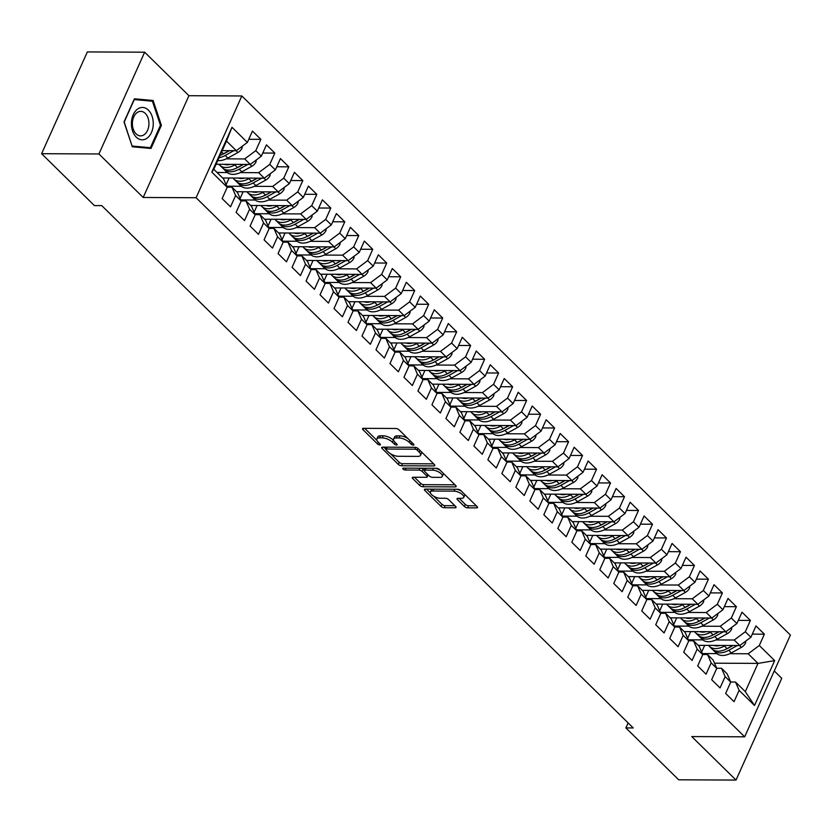 <?xml version="1.0" encoding="UTF-8"?>
<svg xmlns="http://www.w3.org/2000/svg" width="832" height="832" viewBox="0 0 832 832"><rect width="100%" height="100%" fill="white"/><g stroke="black" fill="none" stroke-linecap="round" stroke-linejoin="round"><path stroke-width="1.25" d="M413.338 445.12A1.716 0.697 -155.8 0 0 413.93 444.87A1.716 0.697 -155.8 0 0 413.639 444.184L399.048 429.842A2.444 0.988 -155.8 0 0 395.876 428.49L363.407 428.334A2.444 0.988 -155.8 0 0 362.554 428.678A2.444 0.988 -155.8 0 0 362.981 429.676L377.562 444.007A1.716 0.697 -155.8 0 0 379.787 444.954A1.716 0.697 -155.8 0 0 380.39 444.714A1.716 0.697 -155.8 0 0 380.089 444.018L378.206 442.166A7.821 3.172 -155.8 0 1 376.844 438.984A7.821 3.172 -155.8 0 1 379.579 437.871L382.283 437.882A7.821 3.172 -155.8 0 1 392.454 442.229L394.337 444.09A1.716 0.697 -155.8 0 0 396.562 445.037A1.716 0.697 -155.8 0 0 397.166 444.798A1.716 0.697 -155.8 0 0 396.864 444.101L394.971 442.239A7.821 3.172 -155.8 0 1 393.609 439.067A7.821 3.172 -155.8 0 1 396.354 437.954L399.058 437.965A7.821 3.172 -155.8 0 1 409.219 442.312L411.112 444.163A1.716 0.697 -155.8 0 0 413.338 445.12M464.381 506.49A2.444 0.988 -155.8 0 0 467.563 507.842L476.663 507.884A2.444 0.988 -155.8 0 0 477.526 507.541A2.444 0.988 -155.8 0 0 477.1 506.542L460.897 490.63A2.444 0.988 -155.8 0 0 457.725 489.268L425.256 489.112A2.444 0.988 -155.8 0 0 424.403 489.455A2.444 0.988 -155.8 0 0 424.83 490.454L441.033 506.376A2.444 0.988 -155.8 0 0 444.205 507.728L455.208 507.78A2.444 0.988 -155.8 0 0 456.061 507.437A2.444 0.988 -155.8 0 0 455.634 506.438L448.698 499.626A2.444 0.988 -155.8 0 0 445.526 498.274L440.076 498.243A6.542 2.652 -155.8 0 1 433.233 495.924A6.542 2.652 -155.8 0 1 430.435 491.951A6.542 2.652 -155.8 0 1 432.723 491.026L454.095 491.13A6.542 2.652 -155.8 0 1 460.938 493.459A6.542 2.652 -155.8 0 1 463.736 497.422A6.542 2.652 -155.8 0 1 461.438 498.347L457.881 498.326A2.444 0.988 -155.8 0 0 457.028 498.68A2.444 0.988 -155.8 0 0 457.454 499.668L464.381 506.49L465.317 504.41A2.444 0.988 -155.8 0 0 468.489 505.762L476.341 505.804M633.246 727.948L101.754 205.618L94.401 205.587L41.6 153.691L98.925 153.972L143.187 197.475L196.102 197.725L744.661 736.819L691.746 736.57L736.018 780.073L678.694 779.802L625.893 727.917L633.246 727.948M433.971 465.93A2.444 0.988 -155.8 0 0 434.824 465.577A2.444 0.988 -155.8 0 0 434.398 464.589L418.205 448.666A2.444 0.988 -155.8 0 0 415.022 447.304L382.564 447.148A2.444 0.988 -155.8 0 0 381.701 447.502A2.444 0.988 -155.8 0 0 382.127 448.49L398.33 464.412A2.444 0.988 -155.8 0 0 401.513 465.774L433.971 465.93L434.512 464.703M439.546 469.643L455.749 485.566A2.444 0.988 -155.8 0 1 456.175 486.564A2.444 0.988 -155.8 0 1 455.322 486.907L422.854 486.751A2.444 0.988 -155.8 0 1 419.682 485.389L412.745 478.577A2.444 0.988 -155.8 0 1 412.318 477.589A2.444 0.988 -155.8 0 1 413.182 477.235L426.338 477.298A2.444 0.988 -155.8 0 0 427.201 476.954A2.444 0.988 -155.8 0 0 426.774 475.966L422.178 471.442A2.444 0.988 -155.8 0 0 418.995 470.08L405.288 470.018A1.716 0.697 -155.8 0 1 403.499 469.414A1.716 0.697 -155.8 0 1 402.771 468.374A1.716 0.697 -155.8 0 1 403.364 468.125L436.374 468.291A2.444 0.988 -155.8 0 1 439.546 469.643M196.102 197.725L241.842 95.961L790.4 635.055L744.661 736.819M211.827 172.162L231.993 127.296L247.374 142.418L236.298 150.686L226.502 141.066L213.814 169.312L211.827 172.162L227.219 187.283L222.134 198.598L230.516 206.846L235.612 195.53L241.207 201.022L236.111 212.347L244.504 220.594L249.59 209.269L255.185 214.77L250.099 226.086L258.492 234.333L263.578 223.018L269.173 228.519L264.087 239.834L272.48 248.082L277.566 236.766L283.161 242.258L278.075 253.583L286.468 261.83L291.554 250.505L297.149 256.006L292.063 267.322L300.456 275.569L305.542 264.254L311.137 269.755L306.051 281.07L314.444 289.318L319.53 278.002L325.125 283.494L320.039 294.819L328.432 303.066L333.518 291.741L339.113 297.242L334.017 308.558L342.41 316.805L347.506 305.49L353.101 310.991L348.005 322.306L356.398 330.554L361.483 319.238L367.078 324.73L361.993 336.055L370.386 344.302L375.471 332.977L381.066 338.478L375.981 349.794L384.374 358.041L389.459 346.726L395.054 352.227L389.969 363.542L398.362 371.79L403.447 360.474L409.042 365.966L403.957 377.291L412.35 385.538L417.435 374.213L423.03 379.714L417.945 391.03L426.338 399.277L431.423 387.962L437.018 393.463L431.933 404.778L440.326 413.026L445.411 401.71L451.006 407.202L445.91 418.527L454.303 426.774L459.399 415.449L464.984 420.95L459.898 432.276L468.291 440.523L473.377 429.198L478.972 434.699L473.886 446.014L482.279 454.262L487.365 442.946L492.96 448.438L487.874 459.763L496.267 468.01L501.353 456.685L506.948 462.186L501.862 473.512L510.255 481.759L515.341 470.434L520.936 475.935L515.85 487.25L524.243 495.498L529.329 484.182L534.924 489.684L529.838 500.999L538.231 509.246L543.317 497.931L548.912 503.422L543.826 514.748L552.209 522.995L557.305 511.67L562.9 517.171L557.804 528.486L566.197 536.734L571.293 525.418L576.878 530.92L571.792 542.235L580.185 550.482L585.27 539.167L590.866 544.658L585.78 555.984L594.173 564.231L599.258 552.906L604.854 558.407L599.768 569.722L608.161 577.97L613.246 566.654L618.842 572.156L613.756 583.471L622.149 591.718L627.234 580.403L632.83 585.894L627.744 597.22L636.137 605.467L641.222 594.142L646.818 599.643L641.732 610.958L650.125 619.206L655.21 607.89L660.806 613.392L655.72 624.707L664.102 632.954L669.198 621.639L674.794 627.13L669.698 638.456L678.09 646.703L683.176 635.378L688.771 640.879L683.686 652.194L692.078 660.442L697.164 649.126L702.759 654.628L697.674 665.943L706.066 674.19L711.152 662.875L716.747 668.366L711.662 679.692L720.054 687.939L725.14 676.614L730.735 682.115L725.65 693.43L734.042 701.678L739.128 690.362L735.509 682.022L745.306 691.642L757.994 663.395L748.207 653.775L729.83 653.682M248.789 139.287L260.853 139.339L252.46 131.092L247.374 142.418M260.853 139.339L255.767 150.665L261.362 156.166L250.286 164.434L216.081 164.268M262.766 153.036L274.841 153.088L266.448 144.841L261.362 156.166M274.841 153.088L269.755 164.414L275.35 169.905L264.264 178.183L222.633 177.986M276.754 166.774L288.829 166.837L280.436 158.59L275.35 169.905M288.829 166.837L283.743 178.152L289.338 183.654L278.252 191.922L236.621 191.724M290.742 180.523L302.817 180.586L294.424 172.338L289.338 183.654M302.817 180.586L297.731 191.901L303.326 197.402L292.24 205.67L250.598 205.473M304.73 194.272L316.805 194.324L308.412 186.077L303.326 197.402M316.805 194.324L311.719 205.65L317.314 211.141L306.228 219.419L264.586 219.222M318.718 208.01L330.793 208.073L322.4 199.826L317.314 211.141M330.793 208.073L325.707 219.388L331.302 224.89L320.216 233.158L278.574 232.96M332.706 221.759L344.781 221.822L336.388 213.574L331.302 224.89M344.781 221.822L339.685 233.137L345.28 238.638L334.204 246.906L292.562 246.709M346.694 235.508L358.758 235.56L350.376 227.313L345.28 238.638M358.758 235.56L353.673 246.886L359.268 252.377L348.192 260.655L306.55 260.458M360.682 249.246L372.746 249.309L364.354 241.062L359.268 252.377M372.746 249.309L367.661 260.624L373.256 266.126L362.17 274.394L320.538 274.196M374.66 262.995L386.734 263.058L378.342 254.81L373.256 266.126M386.734 263.058L381.649 274.373L387.244 279.874L376.158 288.142L334.526 287.945M388.648 276.744L400.722 276.796L392.33 268.549L387.244 279.874M400.722 276.796L395.637 288.122L401.232 293.613L390.146 301.891L348.504 301.694M402.636 290.482L414.71 290.545L406.318 282.298L401.232 293.613M414.71 290.545L409.625 301.86L415.22 307.362L404.134 315.64L362.492 315.432M416.624 304.231L428.698 304.294L420.306 296.046L415.22 307.362M428.698 304.294L423.613 315.609L429.208 321.11L418.122 329.378L376.48 329.181M430.612 317.98L442.686 318.032L434.294 309.785L429.208 321.11M442.686 318.032L437.601 329.358L443.196 334.849L432.11 343.127L390.468 342.93M444.6 331.718L456.674 331.781L448.282 323.534L443.196 334.849M456.674 331.781L451.578 343.096L457.174 348.598L446.098 356.876L404.456 356.668M458.588 345.467L470.652 345.53L462.27 337.282L457.174 348.598M470.652 345.53L465.566 356.845L471.162 362.346L460.086 370.614L418.444 370.417M472.576 359.216L484.64 359.268L476.247 351.021L471.162 362.346M484.64 359.268L479.554 370.594L485.15 376.085L474.063 384.363L432.432 384.166M486.554 372.965L498.628 373.017L490.235 364.77L485.15 376.085M498.628 373.017L493.542 384.332L499.138 389.834L488.051 398.112L446.42 397.904M500.542 386.703L512.616 386.766L504.223 378.518L499.138 389.834M512.616 386.766L507.53 398.081L513.126 403.582L502.039 411.85L460.398 411.653M514.53 400.452L526.604 400.504L518.211 392.257L513.126 403.582M526.604 400.504L521.518 411.83L527.114 417.331L516.027 425.599L474.386 425.402M528.518 414.201L540.592 414.253L532.199 406.006L527.114 417.331M540.592 414.253L535.506 425.578L541.102 431.07L530.015 439.348L488.374 439.15M542.506 427.939L554.58 428.002L546.187 419.754L541.102 431.07M554.58 428.002L549.494 439.317L555.079 444.818L544.003 453.086L502.362 452.889M556.494 441.688L568.568 441.74L560.175 433.493L555.079 444.818M568.568 441.74L563.472 453.066L569.067 458.567L557.991 466.835L516.35 466.638M570.482 455.437L582.546 455.489L574.163 447.242L569.067 458.567M582.546 455.489L577.46 466.814L583.055 472.306L571.979 480.584L530.338 480.386M584.459 469.175L596.534 469.238L588.141 460.99L583.055 472.306M596.534 469.238L591.448 480.553L597.043 486.054L585.957 494.322L544.326 494.125M598.447 482.924L610.522 482.986L602.129 474.739L597.043 486.054M610.522 482.986L605.436 494.302L611.031 499.803L599.945 508.071L558.314 507.874M612.435 496.673L624.51 496.725L616.117 488.478L611.031 499.803M624.51 496.725L619.424 508.05L625.019 513.542L613.933 521.82L572.291 521.622M626.423 510.411L638.498 510.474L630.105 502.226L625.019 513.542M638.498 510.474L633.412 521.789L639.007 527.29L627.921 535.558L586.279 535.361M640.411 524.16L652.486 524.222L644.093 515.975L639.007 527.29M652.486 524.222L647.4 535.538L652.995 541.039L641.909 549.307L600.267 549.11M654.399 537.909L666.474 537.961L658.081 529.714L652.995 541.039M666.474 537.961L661.388 549.286L666.973 554.778L655.897 563.056L614.255 562.858M668.387 551.647L680.462 551.71L672.069 543.462L666.973 554.778M680.462 551.71L675.366 563.025L680.961 568.526L669.885 576.794L628.243 576.597M682.375 565.396L694.439 565.458L686.046 557.211L680.961 568.526M694.439 565.458L689.354 576.774L694.949 582.275L683.873 590.543L642.231 590.346M696.353 579.145L708.427 579.197L700.034 570.95L694.949 582.275M708.427 579.197L703.342 590.522L708.937 596.014L697.85 604.292L656.219 604.094M710.341 592.883L722.415 592.946L714.022 584.698L708.937 596.014M722.415 592.946L717.33 604.261L722.925 609.762L711.838 618.03L670.207 617.833M724.329 606.632L736.403 606.694L728.01 598.447L722.925 609.762M736.403 606.694L731.318 618.01L736.913 623.511L725.826 631.779L684.185 631.582M738.317 620.381L750.391 620.433L741.998 612.186L736.913 623.511M750.391 620.433L745.306 631.758L750.901 637.25L739.814 645.528L698.173 645.33M752.305 634.119L764.379 634.182L755.986 625.934L750.901 637.25M764.379 634.182L759.294 645.497L774.675 660.618L754.51 705.484L739.128 690.362M716.695 668.252L721.521 668.273L727.116 673.774L730.735 682.115M725.14 676.614L721.521 668.273M716.799 653.619L702.302 653.557M714.501 663.187L757.994 663.395L774.675 660.618M759.294 645.497L748.207 653.775M702.707 654.503L707.543 654.534L713.138 660.026L716.747 668.366M711.152 662.875L707.543 654.534M739.814 645.528L734.219 640.026L715.842 639.943M702.822 639.881L688.314 639.808M745.306 631.758L734.219 640.026M688.719 640.765L693.555 640.786L699.15 646.277L702.759 654.628M697.164 649.126L693.555 640.786M725.826 631.779L720.231 626.278L701.865 626.194M688.834 626.132L674.326 626.059M731.318 618.01L720.231 626.278M674.742 627.016L679.567 627.037L685.162 632.538L688.771 640.879M683.176 635.378L679.567 627.037M711.838 618.03L706.243 612.539L687.877 612.446M674.846 612.383L660.338 612.321M717.33 604.261L706.243 612.539M660.754 613.267L665.579 613.288L671.174 618.79L674.794 627.13M669.198 621.639L665.579 613.288M697.85 604.292L692.255 598.79L673.889 598.707M660.858 598.645L646.35 598.572M703.342 590.522L692.255 598.79M646.766 599.529L651.591 599.55L657.186 605.041L660.806 613.392M655.21 607.89L651.591 599.55M683.873 590.543L678.278 585.042L659.901 584.958M646.87 584.896L632.362 584.823M689.354 576.774L678.278 585.042M632.778 585.78L637.603 585.801L643.198 591.302L646.818 599.643M641.222 594.142L637.603 585.801M669.885 576.794L664.29 571.303L645.913 571.21M632.882 571.147L618.374 571.085M675.366 563.025L664.29 571.303M618.79 572.031L623.615 572.052L629.21 577.554L632.83 585.894M627.234 580.403L623.615 572.052M655.897 563.056L650.302 557.554L631.925 557.471M618.894 557.409L604.396 557.336M661.388 549.286L650.302 557.554M604.802 558.293L609.627 558.314L615.222 563.805L618.842 572.156M613.246 566.654L609.627 558.314M641.909 549.307L636.314 543.806L617.937 543.722M604.906 543.66L590.408 543.587M647.4 535.538L636.314 543.806M590.814 544.544L595.65 544.565L601.245 550.066L604.854 558.407M599.258 552.906L595.65 544.565M627.921 535.558L622.326 530.067L603.949 529.974M590.928 529.911L576.42 529.849M633.412 521.789L622.326 530.067M576.836 530.795L581.662 530.816L587.257 536.318L590.866 544.658M585.27 539.167L581.662 530.816M613.933 521.82L608.338 516.318L589.971 516.235M576.94 516.173L562.432 516.1M619.424 508.05L608.338 516.318M562.848 517.046L567.674 517.078L573.269 522.569L576.878 530.92M571.293 525.418L567.674 517.078M599.945 508.071L594.35 502.57L575.983 502.486M562.952 502.424L548.444 502.351M605.436 494.302L594.35 502.57M548.86 503.308L553.686 503.329L559.281 508.83L562.9 517.171M557.305 511.67L553.686 503.329M585.957 494.322L580.362 488.831L561.995 488.738M548.964 488.675L534.456 488.613M591.448 480.553L580.362 488.831M534.872 489.559L539.698 489.58L545.293 495.082L548.912 503.422M543.317 497.931L539.698 489.58M571.979 480.584L566.384 475.082L548.007 474.999M534.976 474.937L520.468 474.864M577.46 466.814L566.384 475.082M520.884 475.81L525.71 475.842L531.305 481.333L534.924 489.684M529.329 484.182L525.71 475.842M557.991 466.835L552.396 461.334L534.019 461.25M520.988 461.188L506.48 461.115M563.472 453.066L552.396 461.334M506.896 462.072L511.722 462.093L517.317 467.594L520.936 475.935M515.341 470.434L511.722 462.093M544.003 453.086L538.408 447.595L520.031 447.502M507 447.439L492.502 447.377M549.494 439.317L538.408 447.595M492.908 448.323L497.744 448.344L503.329 453.846L506.948 462.186M501.353 456.685L497.744 448.344M530.015 439.348L524.42 433.846L506.043 433.763M493.012 433.701L478.514 433.628M535.506 425.578L524.42 433.846M478.92 434.574L483.756 434.606L489.351 440.097L492.96 448.438M487.365 442.946L483.756 434.606M516.027 425.599L510.432 420.098L492.055 420.014M479.034 419.952L464.526 419.879M521.518 411.83L510.432 420.098M464.942 420.836L469.768 420.857L475.363 426.358L478.972 434.699M473.377 429.198L469.768 420.857M502.039 411.85L496.444 406.359L478.078 406.266M465.046 406.203L450.538 406.141M507.53 398.081L496.444 406.359M450.954 407.087L455.78 407.108L461.375 412.61L464.984 420.95M459.399 415.449L455.78 407.108M488.051 398.112L482.456 392.61L464.09 392.517M451.058 392.454L436.55 392.392M493.542 384.332L482.456 392.61M436.966 393.338L441.792 393.37L447.387 398.861L451.006 407.202M445.411 401.71L441.792 393.37M474.063 384.363L468.478 378.862L450.102 378.778M437.07 378.716L422.562 378.643M479.554 370.594L468.478 378.862M422.978 379.6L427.804 379.621L433.399 385.122L437.018 393.463M431.423 387.962L427.804 379.621M460.086 370.614L454.49 365.123L436.114 365.03M423.082 364.967L408.574 364.894M465.566 356.845L454.49 365.123M408.99 365.851L413.816 365.872L419.411 371.374L423.03 379.714M417.435 374.213L413.816 365.872M446.098 356.876L440.502 351.374L422.126 351.281M409.094 351.218L394.597 351.156M451.578 343.096L440.502 351.374M395.002 352.102L399.828 352.134L405.423 357.625L409.042 365.966M403.447 360.474L399.828 352.134M432.11 343.127L426.514 337.626L408.138 337.542M395.106 337.48L380.609 337.407M437.601 329.358L426.514 337.626M381.014 338.364L385.85 338.385L391.435 343.886L395.054 352.227M389.459 346.726L385.85 338.385M418.122 329.378L412.526 323.887L394.15 323.794M381.118 323.731L366.621 323.658M423.613 315.609L412.526 323.887M367.026 324.615L371.862 324.636L377.458 330.138L381.066 338.478M375.471 332.977L371.862 324.636M404.134 315.64L398.538 310.138L380.162 310.045M367.141 309.982L352.633 309.92M409.625 301.86L398.538 310.138M353.049 310.866L357.874 310.887L363.47 316.389L367.078 324.73M361.483 319.238L357.874 310.887M390.146 301.891L384.55 296.39L366.184 296.306M353.153 296.244L338.645 296.171M395.637 288.122L384.55 296.39M339.061 297.128L343.886 297.149L349.482 302.64L353.101 310.991M347.506 305.49L343.886 297.149M376.158 288.142L370.562 282.641L352.196 282.558M339.165 282.495L324.657 282.422M381.649 274.373L370.562 282.641M325.073 283.379L329.898 283.4L335.494 288.902L339.113 297.242M333.518 291.741L329.898 283.4M362.17 274.394L356.585 268.902L338.208 268.809M325.177 268.746L310.669 268.684M367.661 260.624L356.585 268.902M311.085 269.63L315.91 269.651L321.506 275.153L325.125 283.494M319.53 278.002L315.91 269.651M348.192 260.655L342.597 255.154L324.22 255.07M311.189 255.008L296.681 254.935M353.673 246.886L342.597 255.154M297.097 255.892L301.922 255.913L307.518 261.404L311.137 269.755M305.542 264.254L301.922 255.913M334.204 246.906L328.609 241.405L310.232 241.322M297.201 241.259L282.703 241.186M339.685 233.137L328.609 241.405M283.109 242.143L287.934 242.164L293.53 247.666L297.149 256.006M291.554 250.505L287.934 242.164M320.216 233.158L314.621 227.666L296.244 227.573M283.213 227.51L268.715 227.448M325.707 219.388L314.621 227.666M269.121 228.394L273.957 228.415L279.552 233.917L283.161 242.258M277.566 236.766L273.957 228.415M306.228 219.419L300.633 213.918L282.256 213.834M269.235 213.772L254.727 213.699M311.719 205.65L300.633 213.918M255.133 214.656L259.969 214.677L265.564 220.168L269.173 228.519M263.578 223.018L259.969 214.677M292.24 205.67L286.645 200.169L268.268 200.086M255.247 200.023L240.739 199.95M297.731 191.901L286.645 200.169M241.155 200.907L245.981 200.928L251.576 206.43L255.185 214.77M249.59 209.269L245.981 200.928M278.252 191.922L272.657 186.43L254.29 186.337M241.259 186.274L226.751 186.212M283.743 178.152L272.657 186.43M227.167 187.158L231.993 187.179L237.588 192.681L241.207 201.022M235.612 195.53L231.993 187.179M264.264 178.183L258.669 172.682L240.302 172.598M227.271 172.536L217.038 172.484M269.755 164.414L258.669 172.682M213.814 169.312L223.6 178.932L227.219 187.283M250.286 164.434L244.691 158.933L226.314 158.85M255.767 150.665L244.691 158.933M736.018 780.073L781.758 678.309L774.27 670.946M143.187 197.475L188.926 95.701L144.664 52.198L98.925 153.972M144.664 52.198L87.339 51.927L41.6 153.691M188.926 95.701L241.842 95.961M628.129 722.925L625.893 727.917M730.683 682.001L735.509 682.022M236.298 150.686L222.206 150.623M701.657 652.07L704.673 645.362M687.669 638.321L690.685 631.613M673.681 624.572L676.697 617.864M659.693 610.834L662.709 604.126M645.705 597.085L648.721 590.377M631.717 583.336L634.733 576.628M617.729 569.598L620.745 562.89M603.751 555.849L606.767 549.141M589.763 542.1L592.779 535.392M575.775 528.362L578.791 521.654M561.787 514.613L564.803 507.905M547.799 500.864L550.815 494.156M533.811 487.126L536.827 480.418M519.823 473.377L522.839 466.669M505.846 459.628L508.851 452.92M491.858 445.89L494.874 439.171M477.87 432.141L480.886 425.433M463.882 418.392L466.898 411.684M449.894 404.643L452.91 397.935M435.906 390.905L438.922 384.197M421.918 377.156L424.934 370.448M407.93 363.407L410.946 356.699M393.952 349.669L396.958 342.961M379.964 335.92L382.98 329.212M365.976 322.171L368.992 315.463M351.988 308.433L355.004 301.725M338 294.684L341.016 287.976M324.012 280.935L327.028 274.227M310.024 267.197L313.04 260.489M296.036 253.448L299.052 246.74M282.058 239.699L285.064 232.991M268.07 225.961L271.086 219.253M254.082 212.212L257.098 205.504M240.094 198.463L243.11 191.755M226.106 184.725L229.122 178.017M231.993 127.296L226.502 141.066M745.306 691.642L754.51 705.484M161.398 125.33L153.098 100.485L134.41 98.8L124.01 121.94L132.298 146.775L150.998 148.47L161.398 125.33L160.43 125.32M746.169 733.47L756.631 710.195M407.774 438.412A7.821 3.172 -155.8 0 0 399.994 435.885L399.058 437.965M393.609 439.067L394.545 436.987A7.821 3.172 -155.8 0 1 397.29 435.874L399.994 435.885M376.844 438.984L377.77 436.904A7.821 3.172 -155.8 0 1 380.515 435.802L383.219 435.812A7.821 3.172 -155.8 0 1 393.38 440.159L393.661 440.43M364.666 428.334L376.886 440.346M390.541 453.762L399.266 462.332A2.444 0.988 -155.8 0 0 402.438 463.694L433.649 463.84M383.822 447.158L385.902 449.207M417.186 450.133A1.716 0.697 -155.8 0 0 414.96 449.186L386.464 449.051A1.716 0.697 -155.8 0 0 385.871 449.29A1.716 0.697 -155.8 0 0 386.162 449.987L388.159 451.942A7.821 3.172 -155.8 0 0 398.32 456.29L417.799 456.383A7.821 3.172 -155.8 0 0 420.545 455.27A7.821 3.172 -155.8 0 0 419.172 452.098L417.186 450.133L417.945 448.438M386.828 447.169A1.716 0.697 -155.8 0 0 386.797 447.221L385.871 449.29M420.545 455.27L421.47 453.201A7.821 3.172 -155.8 0 0 421.418 451.828M454.99 484.827L423.79 484.671L422.854 486.751M414.44 477.246L420.618 483.319A2.444 0.988 -155.8 0 0 423.79 484.671M427.201 476.954L428.137 474.874A2.444 0.988 -155.8 0 0 428.147 474.843M424.258 470.496L423.103 469.362A2.444 0.988 -155.8 0 0 421.086 468.218M440.003 477.37A6.542 2.652 -155.8 0 0 442.291 476.434A6.542 2.652 -155.8 0 0 439.504 472.472A6.542 2.652 -155.8 0 0 432.661 470.153L425.131 470.111A2.444 0.988 -155.8 0 0 424.268 470.465A2.444 0.988 -155.8 0 0 424.694 471.453L429.302 475.977A2.444 0.988 -155.8 0 0 432.474 477.329L440.003 477.37M442.291 476.434L443.227 474.365A6.542 2.652 -155.8 0 0 443.186 473.221M440.097 470.184A6.542 2.652 -155.8 0 0 435.396 468.281M425.318 468.239A2.444 0.988 -155.8 0 0 425.204 468.385L424.268 470.465M459.139 498.337L465.317 504.41M463.736 497.422L464.672 495.342A6.542 2.652 -155.8 0 0 464.672 494.333M461.302 491.026A6.542 2.652 -155.8 0 0 456.83 489.268M432.276 489.143A6.542 2.652 -155.8 0 0 431.371 489.882L430.435 491.951M433.794 496.267L441.958 504.296A2.444 0.988 -155.8 0 0 445.141 505.658L454.875 505.7M426.514 489.122L430.425 492.96M145.423 100.578L134.118 99.434M145.382 100.454L153.098 100.485M242.247 146.245L242.091 148.044A6.604 4.066 134.5 0 1 237.879 152.526L227.864 158.059A19.053 11.742 134.5 0 1 217.745 160.555M229.216 150.654L223.527 153.795A19.053 11.742 134.5 0 1 220.074 155.366M219.003 157.768A19.053 11.742 -45.5 0 0 225.212 155.449L233.844 150.675M229.486 150.654L224.91 153.182A15.818 9.745 134.5 0 1 222.695 154.242M230.506 164.341A15.818 9.745 134.5 0 1 224.307 164.31M235.882 164.362L234.863 164.934A19.053 11.742 134.5 0 1 219.762 165.204A19.053 11.742 134.5 0 1 218.972 164.289M256.235 159.994L256.079 161.782A6.604 4.066 134.5 0 1 251.857 166.275L241.852 171.808A19.053 11.742 134.5 0 1 226.762 172.078L224.099 169.458A19.053 11.742 -45.5 0 0 239.19 169.198L247.832 164.424M243.204 164.403L237.515 167.544A19.053 11.742 134.5 0 1 222.425 167.814L219.762 165.204M223.33 168.574A19.053 11.742 -45.5 0 0 224.099 169.458M243.474 164.403L238.898 166.93A15.818 9.745 134.5 0 1 236.683 167.981M244.494 178.09A15.818 9.745 134.5 0 1 238.285 178.058M249.87 178.11L248.841 178.682A19.053 11.742 134.5 0 1 233.75 178.942A19.053 11.742 134.5 0 1 232.96 178.027M270.223 173.742L270.067 175.531A6.604 4.066 134.5 0 1 265.845 180.024L255.84 185.546A19.053 11.742 134.5 0 1 240.739 185.817L238.087 183.206A19.053 11.742 -45.5 0 0 253.178 182.936L261.81 178.173M257.192 178.142L251.503 181.293A19.053 11.742 134.5 0 1 236.413 181.553L233.75 178.942M237.318 182.312A19.053 11.742 -45.5 0 0 238.087 183.206M257.462 178.152L252.886 180.679A15.818 9.745 134.5 0 1 250.671 181.73M153.244 124.623A16.193 10.93 90.3 0 0 143.042 107.474A16.193 10.93 90.3 0 0 131.425 122.647A16.193 10.93 90.3 0 0 141.627 139.786A16.193 10.93 90.3 0 0 153.244 124.623M148.918 124.374A12.262 8.278 90.3 0 0 140.722 111.363A12.262 8.278 90.3 0 0 132.402 122.876A12.262 8.278 90.3 0 0 140.598 135.876A12.262 8.278 90.3 0 0 148.918 124.374M132.059 146.058L124.218 121.992L134.295 99.57L152.412 101.213L160.451 125.268L150.374 147.69L132.267 146.682M150.374 147.69L132.257 146.058M258.482 191.828A15.818 9.745 134.5 0 1 252.273 191.797M263.858 191.859L262.829 192.421A19.053 11.742 134.5 0 1 247.738 192.691A19.053 11.742 134.5 0 1 246.948 191.776M284.201 187.481L284.055 189.28A6.604 4.066 134.5 0 1 279.833 193.762L269.828 199.295A19.053 11.742 134.5 0 1 254.727 199.566L252.075 196.955A19.053 11.742 -45.5 0 0 267.166 196.685L275.798 191.911M271.18 191.89L265.491 195.031A19.053 11.742 134.5 0 1 250.39 195.302L247.738 192.691M251.306 196.061A19.053 11.742 -45.5 0 0 252.075 196.955M271.45 191.89L266.874 194.418A15.818 9.745 134.5 0 1 264.659 195.478M272.47 205.577A15.818 9.745 134.5 0 1 266.261 205.546M277.846 205.598L276.817 206.17A19.053 11.742 134.5 0 1 261.726 206.44A19.053 11.742 134.5 0 1 260.936 205.525M298.189 201.23L298.043 203.018A6.604 4.066 134.5 0 1 293.821 207.511L283.816 213.044A19.053 11.742 134.5 0 1 268.715 213.314L266.063 210.694A19.053 11.742 -45.5 0 0 281.154 210.434L289.786 205.66M285.168 205.639L279.479 208.78A19.053 11.742 134.5 0 1 264.378 209.05L261.726 206.44M265.283 209.81A19.053 11.742 -45.5 0 0 266.063 210.694M285.438 205.639L280.862 208.166A15.818 9.745 134.5 0 1 278.647 209.217M286.458 219.326A15.818 9.745 134.5 0 1 280.249 219.294M291.834 219.346L290.805 219.918A19.053 11.742 134.5 0 1 275.714 220.178A19.053 11.742 134.5 0 1 274.924 219.263M312.177 214.978L312.031 216.767A6.604 4.066 134.5 0 1 307.809 221.26L297.794 226.793A19.053 11.742 134.5 0 1 282.703 227.053L280.051 224.442A19.053 11.742 -45.5 0 0 295.142 224.172L303.774 219.409M299.156 219.378L293.467 222.529A19.053 11.742 134.5 0 1 278.366 222.799L275.714 220.178M279.271 223.548A19.053 11.742 -45.5 0 0 280.051 224.442M299.416 219.388L294.85 221.915A15.818 9.745 134.5 0 1 292.635 222.966M300.446 233.064A15.818 9.745 134.5 0 1 294.237 233.033M305.822 233.095L304.793 233.657A19.053 11.742 134.5 0 1 289.702 233.927A19.053 11.742 134.5 0 1 288.912 233.012M326.165 228.717L326.009 230.516A6.604 4.066 134.5 0 1 321.797 234.998L311.782 240.531A19.053 11.742 134.5 0 1 296.691 240.802L294.029 238.191A19.053 11.742 -45.5 0 0 309.13 237.921L317.762 233.147M313.134 233.126L307.445 236.267A19.053 11.742 134.5 0 1 292.354 236.538L289.702 233.927M293.259 237.297A19.053 11.742 -45.5 0 0 294.029 238.191M313.404 233.126L308.828 235.654A15.818 9.745 134.5 0 1 306.613 236.714M314.423 246.813A15.818 9.745 134.5 0 1 308.225 246.782M319.8 246.834L318.781 247.406A19.053 11.742 134.5 0 1 303.68 247.676A19.053 11.742 134.5 0 1 302.9 246.761M340.153 242.466L339.997 244.254A6.604 4.066 134.5 0 1 335.785 248.747L325.77 254.28A19.053 11.742 134.5 0 1 310.679 254.55L308.017 251.93A19.053 11.742 -45.5 0 0 323.118 251.67L331.75 246.896M327.122 246.875L321.433 250.016A19.053 11.742 134.5 0 1 306.342 250.286L303.68 247.676M307.247 251.046A19.053 11.742 -45.5 0 0 308.017 251.93M327.392 246.875L322.816 249.402A15.818 9.745 134.5 0 1 320.601 250.453M328.411 260.562A15.818 9.745 134.5 0 1 322.213 260.53M333.788 260.582L332.769 261.154A19.053 11.742 134.5 0 1 317.668 261.414A19.053 11.742 134.5 0 1 316.878 260.499M354.141 256.214L353.985 258.003A6.604 4.066 134.5 0 1 349.773 262.496L339.758 268.029A19.053 11.742 134.5 0 1 324.667 268.289L322.005 265.678A19.053 11.742 -45.5 0 0 337.106 265.408L345.738 260.645M341.11 260.624L335.421 263.765A19.053 11.742 134.5 0 1 320.33 264.035L317.668 261.414M321.235 264.784A19.053 11.742 -45.5 0 0 322.005 265.678M341.38 260.624L336.804 263.151A15.818 9.745 134.5 0 1 334.589 264.202M342.399 274.3A15.818 9.745 134.5 0 1 336.201 274.279M347.776 274.331L346.757 274.893A19.053 11.742 134.5 0 1 331.656 275.163A19.053 11.742 134.5 0 1 330.866 274.248M368.129 269.953L367.973 271.752A6.604 4.066 134.5 0 1 363.75 276.234L353.746 281.767A19.053 11.742 134.5 0 1 338.655 282.038L335.993 279.427A19.053 11.742 -45.5 0 0 351.083 279.157L359.726 274.383M355.098 274.362L349.409 277.514A19.053 11.742 134.5 0 1 334.318 277.774L331.656 275.163M335.223 278.533A19.053 11.742 -45.5 0 0 335.993 279.427M355.368 274.362L350.792 276.89A15.818 9.745 134.5 0 1 348.577 277.95M356.387 288.049A15.818 9.745 134.5 0 1 350.178 288.018M361.764 288.08L360.734 288.642A19.053 11.742 134.5 0 1 345.644 288.912A19.053 11.742 134.5 0 1 344.854 287.997M382.117 283.702L381.961 285.501A6.604 4.066 134.5 0 1 377.738 289.983L367.734 295.516A19.053 11.742 134.5 0 1 352.633 295.786L349.981 293.176A19.053 11.742 -45.5 0 0 365.071 292.906L373.703 288.132M369.086 288.111L363.397 291.252A19.053 11.742 134.5 0 1 348.306 291.522L345.644 288.912M349.211 292.282A19.053 11.742 -45.5 0 0 349.981 293.176M369.356 288.111L364.78 290.638A15.818 9.745 134.5 0 1 362.565 291.689M370.375 301.798A15.818 9.745 134.5 0 1 364.166 301.766M375.752 301.818L374.722 302.39A19.053 11.742 134.5 0 1 359.632 302.65A19.053 11.742 134.5 0 1 358.842 301.735M396.094 297.45L395.949 299.239A6.604 4.066 134.5 0 1 391.726 303.732L381.722 309.265A19.053 11.742 134.5 0 1 366.621 309.525L363.969 306.914A19.053 11.742 -45.5 0 0 379.059 306.644L387.691 301.881M383.074 301.86L377.385 305.001A19.053 11.742 134.5 0 1 362.284 305.271L359.632 302.65M363.199 306.02A19.053 11.742 -45.5 0 0 363.969 306.914M383.344 301.86L378.768 304.387A15.818 9.745 134.5 0 1 376.553 305.438M384.363 315.536A15.818 9.745 134.5 0 1 378.154 315.515M389.74 315.567L388.71 316.129A19.053 11.742 134.5 0 1 373.62 316.399A19.053 11.742 134.5 0 1 372.83 315.484M410.082 311.189L409.937 312.988A6.604 4.066 134.5 0 1 405.714 317.47L395.71 323.003A19.053 11.742 134.5 0 1 380.609 323.274L377.957 320.663A19.053 11.742 -45.5 0 0 393.047 320.393L401.679 315.619M397.062 315.598L391.373 318.75A19.053 11.742 134.5 0 1 376.272 319.01L373.62 316.399M377.177 319.769A19.053 11.742 -45.5 0 0 377.957 320.663M397.332 315.598L392.756 318.126A15.818 9.745 134.5 0 1 390.541 319.186M398.351 329.285A15.818 9.745 134.5 0 1 392.142 329.254M403.728 329.316L402.698 329.878A19.053 11.742 134.5 0 1 387.608 330.148A19.053 11.742 134.5 0 1 386.818 329.233M424.07 324.938L423.925 326.737A6.604 4.066 134.5 0 1 419.702 331.219L409.687 336.752A19.053 11.742 134.5 0 1 394.597 337.022L391.945 334.412A19.053 11.742 -45.5 0 0 407.035 334.142L415.667 329.368M411.05 329.347L405.361 332.488A19.053 11.742 134.5 0 1 390.26 332.758L387.608 330.148M391.165 333.518A19.053 11.742 -45.5 0 0 391.945 334.412M411.31 329.347L406.734 331.874A15.818 9.745 134.5 0 1 404.529 332.935M412.329 343.034A15.818 9.745 134.5 0 1 406.13 343.002M417.716 343.054L416.686 343.626A19.053 11.742 134.5 0 1 401.586 343.897A19.053 11.742 134.5 0 1 400.806 342.971M438.058 338.686L437.902 340.475A6.604 4.066 134.5 0 1 433.69 344.968L423.675 350.501A19.053 11.742 134.5 0 1 408.585 350.761L405.922 348.15A19.053 11.742 -45.5 0 0 421.023 347.89L429.655 343.117M425.027 343.096L419.338 346.237A19.053 11.742 134.5 0 1 404.248 346.507L401.586 343.897M405.153 347.256A19.053 11.742 -45.5 0 0 405.922 348.15M425.298 343.096L420.722 345.623A15.818 9.745 134.5 0 1 418.506 346.674M426.317 356.772A15.818 9.745 134.5 0 1 420.118 356.751M431.694 356.803L430.674 357.365A19.053 11.742 134.5 0 1 415.574 357.635A19.053 11.742 134.5 0 1 414.794 356.72M452.046 352.425L451.89 354.224A6.604 4.066 134.5 0 1 447.678 358.706L437.663 364.239A19.053 11.742 134.5 0 1 422.573 364.51L419.91 361.899A19.053 11.742 -45.5 0 0 435.011 361.629L443.643 356.855M439.015 356.834L433.326 359.986A19.053 11.742 134.5 0 1 418.236 360.246L415.574 357.635M419.141 361.005A19.053 11.742 -45.5 0 0 419.91 361.899M439.286 356.834L434.71 359.372A15.818 9.745 134.5 0 1 432.494 360.422M440.305 370.521A15.818 9.745 134.5 0 1 434.106 370.49M445.682 370.552L444.662 371.114A19.053 11.742 134.5 0 1 429.562 371.384A19.053 11.742 134.5 0 1 428.771 370.469M466.034 366.174L465.878 367.973A6.604 4.066 134.5 0 1 461.656 372.455L451.651 377.988A19.053 11.742 134.5 0 1 436.561 378.258L433.898 375.648A19.053 11.742 -45.5 0 0 448.999 375.378L457.631 370.604M453.003 370.583L447.314 373.724A19.053 11.742 134.5 0 1 432.224 373.994L429.562 371.384M433.129 374.754A19.053 11.742 -45.5 0 0 433.898 375.648M453.274 370.583L448.698 373.11A15.818 9.745 134.5 0 1 446.482 374.171M454.293 384.27A15.818 9.745 134.5 0 1 448.094 384.238M459.67 384.29L458.64 384.862A19.053 11.742 134.5 0 1 443.55 385.133A19.053 11.742 134.5 0 1 442.759 384.218M480.022 379.922L479.866 381.711A6.604 4.066 134.5 0 1 475.644 386.204L465.639 391.737A19.053 11.742 134.5 0 1 450.549 391.997L447.886 389.386A19.053 11.742 -45.5 0 0 462.977 389.126L471.619 384.353M466.991 384.332L461.302 387.473A19.053 11.742 134.5 0 1 446.212 387.743L443.55 385.133M447.117 388.492A19.053 11.742 -45.5 0 0 447.886 389.386M467.262 384.332L462.686 386.859A15.818 9.745 134.5 0 1 460.47 387.91M468.281 398.018A15.818 9.745 134.5 0 1 462.072 397.987M473.658 398.039L472.628 398.611A19.053 11.742 134.5 0 1 457.538 398.871A19.053 11.742 134.5 0 1 456.747 397.956M494.01 393.661L493.854 395.46A6.604 4.066 134.5 0 1 489.632 399.942L479.627 405.475A19.053 11.742 134.5 0 1 464.526 405.746L461.874 403.135A19.053 11.742 -45.5 0 0 476.965 402.865L485.597 398.091M480.979 398.07L475.29 401.222A19.053 11.742 134.5 0 1 460.19 401.482L457.538 398.871M461.105 402.241A19.053 11.742 -45.5 0 0 461.874 403.135M481.25 398.07L476.674 400.608A15.818 9.745 134.5 0 1 474.458 401.658M482.269 411.757A15.818 9.745 134.5 0 1 476.06 411.726M487.646 411.788L486.616 412.35A19.053 11.742 134.5 0 1 471.526 412.62A19.053 11.742 134.5 0 1 470.735 411.705M507.988 407.41L507.842 409.209A6.604 4.066 134.5 0 1 503.62 413.691L493.615 419.224A19.053 11.742 134.5 0 1 478.514 419.494L475.862 416.884A19.053 11.742 -45.5 0 0 490.953 416.614L499.585 411.84M494.967 411.819L489.278 414.96A19.053 11.742 134.5 0 1 474.178 415.23L471.526 412.62M475.093 415.99A19.053 11.742 -45.5 0 0 475.862 416.884M495.238 411.819L490.662 414.346A15.818 9.745 134.5 0 1 488.446 415.407M496.257 425.506A15.818 9.745 134.5 0 1 490.048 425.474M501.634 425.526L500.604 426.098A19.053 11.742 134.5 0 1 485.514 426.369A19.053 11.742 134.5 0 1 484.723 425.454M521.976 421.158L521.83 422.947A6.604 4.066 134.5 0 1 517.608 427.44L507.603 432.973A19.053 11.742 134.5 0 1 492.502 433.233L489.85 430.622A19.053 11.742 -45.5 0 0 504.941 430.362L513.573 425.589M508.955 425.568L503.266 428.709A19.053 11.742 134.5 0 1 488.166 428.979L485.514 426.369M489.07 429.728A19.053 11.742 -45.5 0 0 489.85 430.622M509.215 425.568L504.65 428.095A15.818 9.745 134.5 0 1 502.434 429.146M510.245 439.254A15.818 9.745 134.5 0 1 504.036 439.223M515.622 439.275L514.592 439.847A19.053 11.742 134.5 0 1 499.502 440.107A19.053 11.742 134.5 0 1 498.711 439.192M535.964 434.907L535.808 436.696A6.604 4.066 134.5 0 1 531.596 441.189L521.581 446.711A19.053 11.742 134.5 0 1 506.49 446.982L503.828 444.371A19.053 11.742 -45.5 0 0 518.929 444.101L527.561 439.338M522.943 439.306L517.244 442.458A19.053 11.742 134.5 0 1 502.154 442.718L499.502 440.107M503.058 443.477A19.053 11.742 -45.5 0 0 503.828 444.371M523.203 439.317L518.627 441.844A15.818 9.745 134.5 0 1 516.422 442.894M524.222 452.993A15.818 9.745 134.5 0 1 518.024 452.962M529.61 453.024L528.58 453.586A19.053 11.742 134.5 0 1 513.479 453.856A19.053 11.742 134.5 0 1 512.699 452.941M549.952 448.646L549.796 450.445A6.604 4.066 134.5 0 1 545.584 454.927L535.569 460.46A19.053 11.742 134.5 0 1 520.478 460.73L517.816 458.12A19.053 11.742 -45.5 0 0 532.917 457.85L541.549 453.076M536.921 453.055L531.232 456.196A19.053 11.742 134.5 0 1 516.142 456.466L513.479 453.856M517.046 457.226A19.053 11.742 -45.5 0 0 517.816 458.12M537.191 453.055L532.615 455.582A15.818 9.745 134.5 0 1 530.4 456.643M538.21 466.742A15.818 9.745 134.5 0 1 532.012 466.71M543.587 466.762L542.568 467.334A19.053 11.742 134.5 0 1 527.467 467.605A19.053 11.742 134.5 0 1 526.687 466.69M563.94 462.394L563.784 464.183A6.604 4.066 134.5 0 1 559.572 468.676L549.557 474.209A19.053 11.742 134.5 0 1 534.466 474.479L531.804 471.858A19.053 11.742 -45.5 0 0 546.905 471.598L555.537 466.825M550.909 466.804L545.22 469.945A19.053 11.742 134.5 0 1 530.13 470.215L527.467 467.605M531.034 470.974A19.053 11.742 -45.5 0 0 531.804 471.858M551.179 466.804L546.603 469.331A15.818 9.745 134.5 0 1 544.388 470.382M552.198 480.49A15.818 9.745 134.5 0 1 546 480.459M557.575 480.511L556.556 481.083A19.053 11.742 134.5 0 1 541.455 481.343A19.053 11.742 134.5 0 1 540.665 480.428M577.928 476.143L577.772 477.932A6.604 4.066 134.5 0 1 573.55 482.425L563.545 487.947A19.053 11.742 134.5 0 1 548.454 488.218L545.792 485.607A19.053 11.742 -45.5 0 0 560.882 485.337L569.525 480.574M564.897 480.542L559.208 483.694A19.053 11.742 134.5 0 1 544.118 483.954L541.455 481.343M545.022 484.713A19.053 11.742 -45.5 0 0 545.792 485.607M565.167 480.553L560.591 483.08A15.818 9.745 134.5 0 1 558.376 484.13M566.186 494.229A15.818 9.745 134.5 0 1 559.988 494.198M571.563 494.26L570.534 494.822A19.053 11.742 134.5 0 1 555.443 495.092A19.053 11.742 134.5 0 1 554.653 494.177M591.916 489.882L591.76 491.681A6.604 4.066 134.5 0 1 587.538 496.163L577.533 501.696A19.053 11.742 134.5 0 1 562.442 501.966L559.78 499.356A19.053 11.742 -45.5 0 0 574.87 499.086L583.513 494.312M578.885 494.291L573.196 497.432A19.053 11.742 134.5 0 1 558.106 497.702L555.443 495.092M559.01 498.462A19.053 11.742 -45.5 0 0 559.78 499.356M579.155 494.291L574.579 496.818A15.818 9.745 134.5 0 1 572.364 497.879M580.174 507.978A15.818 9.745 134.5 0 1 573.966 507.946M585.551 507.998L584.522 508.57A19.053 11.742 134.5 0 1 569.431 508.841A19.053 11.742 134.5 0 1 568.641 507.926M605.904 503.63L605.748 505.419A6.604 4.066 134.5 0 1 601.526 509.912L591.521 515.445A19.053 11.742 134.5 0 1 576.42 515.715L573.768 513.094A19.053 11.742 -45.5 0 0 588.858 512.834L597.49 508.061M592.873 508.04L587.184 511.181A19.053 11.742 134.5 0 1 572.083 511.451L569.431 508.841M572.998 512.21A19.053 11.742 -45.5 0 0 573.768 513.094M593.143 508.04L588.567 510.567A15.818 9.745 134.5 0 1 586.352 511.618M594.162 521.726A15.818 9.745 134.5 0 1 587.954 521.695M599.539 521.747L598.51 522.319A19.053 11.742 134.5 0 1 583.419 522.579A19.053 11.742 134.5 0 1 582.629 521.664M619.882 517.379L619.736 519.168A6.604 4.066 134.5 0 1 615.514 523.661L605.509 529.183A19.053 11.742 134.5 0 1 590.408 529.454L587.756 526.843A19.053 11.742 -45.5 0 0 602.846 526.573L611.478 521.81M606.861 521.778L601.172 524.93A19.053 11.742 134.5 0 1 586.071 525.2L583.419 522.579M586.976 525.949A19.053 11.742 -45.5 0 0 587.756 526.843M607.131 521.789L602.555 524.316A15.818 9.745 134.5 0 1 600.34 525.366M608.15 535.465A15.818 9.745 134.5 0 1 601.942 535.434M613.527 535.496L612.498 536.058A19.053 11.742 134.5 0 1 597.407 536.328A19.053 11.742 134.5 0 1 596.617 535.413M633.87 531.118L633.724 532.917A6.604 4.066 134.5 0 1 629.502 537.399L619.497 542.932A19.053 11.742 134.5 0 1 604.396 543.202L601.744 540.592A19.053 11.742 -45.5 0 0 616.834 540.322L625.466 535.548M620.849 535.527L615.16 538.668A19.053 11.742 134.5 0 1 600.059 538.938L597.407 536.328M600.964 539.698A19.053 11.742 -45.5 0 0 601.744 540.592M621.109 535.527L616.543 538.054A15.818 9.745 134.5 0 1 614.328 539.115M622.138 549.214A15.818 9.745 134.5 0 1 615.93 549.182M627.515 549.234L626.486 549.806A19.053 11.742 134.5 0 1 611.395 550.077A19.053 11.742 134.5 0 1 610.605 549.162M647.858 544.866L647.702 546.655A6.604 4.066 134.5 0 1 643.49 551.148L633.474 556.681A19.053 11.742 134.5 0 1 618.384 556.951L615.722 554.33A19.053 11.742 -45.5 0 0 630.822 554.07L639.454 549.297M634.826 549.276L629.138 552.417A19.053 11.742 134.5 0 1 614.047 552.687L611.395 550.077M614.952 553.446A19.053 11.742 -45.5 0 0 615.722 554.33M635.097 549.276L630.521 551.803A15.818 9.745 134.5 0 1 628.316 552.854M636.116 562.962A15.818 9.745 134.5 0 1 629.918 562.931M641.503 562.983L640.474 563.555A19.053 11.742 134.5 0 1 625.373 563.815A19.053 11.742 134.5 0 1 624.593 562.9M661.846 558.615L661.69 560.404A6.604 4.066 134.5 0 1 657.478 564.897L647.462 570.43A19.053 11.742 134.5 0 1 632.372 570.69L629.71 568.079A19.053 11.742 -45.5 0 0 644.81 567.809L653.442 563.046M648.814 563.025L643.126 566.166A19.053 11.742 134.5 0 1 628.035 566.436L625.373 563.815M628.94 567.185A19.053 11.742 -45.5 0 0 629.71 568.079M649.085 563.025L644.509 565.552A15.818 9.745 134.5 0 1 642.294 566.602M650.104 576.701A15.818 9.745 134.5 0 1 643.906 576.68M655.481 576.732L654.462 577.294A19.053 11.742 134.5 0 1 639.361 577.564A19.053 11.742 134.5 0 1 638.57 576.649M675.834 572.354L675.678 574.153A6.604 4.066 134.5 0 1 671.466 578.635L661.45 584.168A19.053 11.742 134.5 0 1 646.36 584.438L643.698 581.828A19.053 11.742 -45.5 0 0 658.798 581.558L667.43 576.784M662.802 576.763L657.114 579.914A19.053 11.742 134.5 0 1 642.023 580.174L639.361 577.564M642.928 580.934A19.053 11.742 -45.5 0 0 643.698 581.828M663.073 576.763L658.497 579.29A15.818 9.745 134.5 0 1 656.282 580.351M664.092 590.45A15.818 9.745 134.5 0 1 657.894 590.418M669.469 590.481L668.45 591.042A19.053 11.742 134.5 0 1 653.349 591.313A19.053 11.742 134.5 0 1 652.558 590.398M689.822 586.102L689.666 587.902A6.604 4.066 134.5 0 1 685.443 592.384L675.438 597.917A19.053 11.742 134.5 0 1 660.348 598.187L657.686 595.577A19.053 11.742 -45.5 0 0 672.776 595.306L681.418 590.533M676.79 590.512L671.102 593.653A19.053 11.742 134.5 0 1 656.011 593.923L653.349 591.313M656.916 594.682A19.053 11.742 -45.5 0 0 657.686 595.577M677.061 590.512L672.485 593.039A15.818 9.745 134.5 0 1 670.27 594.09M678.08 604.198A15.818 9.745 134.5 0 1 671.871 604.167M683.457 604.219L682.427 604.791A19.053 11.742 134.5 0 1 667.337 605.051A19.053 11.742 134.5 0 1 666.546 604.136M703.81 599.851L703.654 601.64A6.604 4.066 134.5 0 1 699.431 606.133L689.426 611.666A19.053 11.742 134.5 0 1 674.326 611.926L671.674 609.315A19.053 11.742 -45.5 0 0 686.764 609.045L695.396 604.282M690.778 604.261L685.09 607.402A19.053 11.742 134.5 0 1 669.999 607.672L667.337 605.051M670.904 608.421A19.053 11.742 -45.5 0 0 671.674 609.315M691.049 604.261L686.473 606.788A15.818 9.745 134.5 0 1 684.258 607.838M692.068 617.937A15.818 9.745 134.5 0 1 685.859 617.916M697.445 617.968L696.415 618.53A19.053 11.742 134.5 0 1 681.325 618.8A19.053 11.742 134.5 0 1 680.534 617.885M717.798 613.59L717.642 615.389A6.604 4.066 134.5 0 1 713.419 619.871L703.414 625.404A19.053 11.742 134.5 0 1 688.314 625.674L685.662 623.064A19.053 11.742 -45.5 0 0 700.752 622.794L709.384 618.02M704.766 617.999L699.078 621.15A19.053 11.742 134.5 0 1 683.977 621.41L681.325 618.8M684.892 622.17A19.053 11.742 -45.5 0 0 685.662 623.064M705.037 617.999L700.461 620.526A15.818 9.745 134.5 0 1 698.246 621.587M706.056 631.686A15.818 9.745 134.5 0 1 699.847 631.654M711.433 631.717L710.403 632.278A19.053 11.742 134.5 0 1 695.313 632.549A19.053 11.742 134.5 0 1 694.522 631.634M731.775 627.338L731.63 629.138A6.604 4.066 134.5 0 1 727.407 633.62L717.402 639.153A19.053 11.742 134.5 0 1 702.302 639.423L699.65 636.813A19.053 11.742 -45.5 0 0 714.74 636.542L723.372 631.769M718.754 631.748L713.066 634.889A19.053 11.742 134.5 0 1 697.965 635.159L695.313 632.549M698.87 635.918A19.053 11.742 -45.5 0 0 699.65 636.813M719.025 631.748L714.449 634.275A15.818 9.745 134.5 0 1 712.234 635.326M720.044 645.434A15.818 9.745 134.5 0 1 713.835 645.403M725.421 645.455L724.391 646.027A19.053 11.742 134.5 0 1 709.301 646.298A19.053 11.742 134.5 0 1 708.51 645.372M745.763 641.087L745.618 642.876A6.604 4.066 134.5 0 1 741.395 647.369L731.38 652.902A19.053 11.742 134.5 0 1 716.29 653.162L713.638 650.551A19.053 11.742 -45.5 0 0 728.728 650.291L737.36 645.518M732.742 645.497L727.054 648.638A19.053 11.742 134.5 0 1 711.953 648.908L709.301 646.298M712.858 649.657A19.053 11.742 -45.5 0 0 713.638 650.551M733.002 645.497L728.437 648.024A15.818 9.745 134.5 0 1 726.222 649.074M409.989 440.596L409.219 442.312M397.29 435.874L396.354 437.954M395.106 442.374L394.337 444.09M393.38 440.159L392.454 442.229M383.219 435.812L382.283 437.882M380.515 435.802L379.579 437.871M378.331 442.291L377.562 444.007M363.584 428.334L362.981 429.676M411.882 442.458L411.112 444.163M402.438 463.694L401.513 465.774M399.266 462.332L398.33 464.412M382.73 447.148L382.127 448.49M415.761 447.398L414.96 449.186M387.306 447.179L386.464 449.051M419.942 450.382L419.172 452.098M455.863 485.69L455.322 486.907M420.618 483.319L419.682 485.389M413.348 477.235L412.745 478.577M427.544 474.25L426.774 475.966M423.103 469.362L422.178 471.442M419.838 468.208L418.995 470.08M406.13 468.146L405.288 470.018M433.503 468.27L432.661 470.153M425.974 468.239L425.131 470.111M458.047 498.337L457.454 499.668M454.938 489.258L454.095 491.13M433.566 489.154L432.723 491.026M455.749 506.563L455.208 507.78M445.141 505.658L444.205 507.728M441.958 504.296L441.033 506.376M425.433 489.112L424.83 490.454M477.214 506.667L476.663 507.884M468.489 505.762L467.563 507.842M242.102 147.898L241.207 147.025M223.527 153.795L221.624 151.923M227.864 158.059L225.212 155.449M237.879 152.526L235.997 150.686M256.09 161.647L255.195 160.763M237.515 167.544L234.863 164.934M241.852 171.808L239.19 169.198M251.857 166.275L249.985 164.434M270.078 175.396L269.183 174.512M251.503 181.293L248.841 178.682M255.84 185.546L253.178 182.936M265.845 180.024L263.973 178.183M284.066 189.134L283.171 188.261M265.491 195.031L262.829 192.421M269.828 199.295L267.166 196.685M279.833 193.762L277.961 191.922M298.054 202.883L297.159 201.999M279.479 208.78L276.817 206.17M283.816 213.044L281.154 210.434M293.821 207.511L291.949 205.67M312.042 216.632L311.137 215.748M293.467 222.529L290.805 219.918M297.794 226.793L295.142 224.172M307.809 221.26L305.937 219.419M326.03 230.381L325.125 229.497M307.445 236.267L304.793 233.657M311.782 240.531L309.13 237.921M321.797 234.998L319.925 233.158M340.007 244.119L339.113 243.235M321.433 250.016L318.781 247.406M325.77 254.28L323.118 251.67M335.785 248.747L333.902 246.906M353.995 257.868L353.101 256.984M335.421 263.765L332.769 261.154M339.758 268.029L337.106 265.408M349.773 262.496L347.89 260.655M367.983 271.617L367.089 270.733M349.409 277.514L346.757 274.893M353.746 281.767L351.083 279.157M363.75 276.234L361.878 274.394M381.971 285.355L381.077 284.471M363.397 291.252L360.734 288.642M367.734 295.516L365.071 292.906M377.738 289.983L375.866 288.142M395.959 299.104L395.065 298.22M377.385 305.001L374.722 302.39M381.722 309.265L379.059 306.644M391.726 303.732L389.854 301.891M409.947 312.853L409.053 311.969M391.373 318.75L388.71 316.129M395.71 323.003L393.047 320.393M405.714 317.47L403.842 315.63M423.935 326.591L423.03 325.718M405.361 332.488L402.698 329.878M409.687 336.752L407.035 334.142M419.702 331.219L417.83 329.378M437.923 340.34L437.018 339.456M419.338 346.237L416.686 343.626M423.675 350.501L421.023 347.89M433.69 344.968L431.818 343.127M451.901 354.089L451.006 353.205M433.326 359.986L430.674 357.365M437.663 364.239L435.011 361.629M447.678 358.706L445.796 356.866M465.889 367.827L464.994 366.954M447.314 373.724L444.662 371.114M451.651 377.988L448.999 375.378M461.656 372.455L459.784 370.614M479.877 381.576L478.982 380.692M461.302 387.473L458.64 384.862M465.639 391.737L462.977 389.126M475.644 386.204L473.772 384.363M493.865 395.325L492.97 394.441M475.29 401.222L472.628 398.611M479.627 405.475L476.965 402.865M489.632 399.942L487.76 398.102M507.853 409.063L506.958 408.19M489.278 414.96L486.616 412.35M493.615 419.224L490.953 416.614M503.62 413.691L501.748 411.85M521.841 422.812L520.946 421.928M503.266 428.709L500.604 426.098M507.603 432.973L504.941 430.362M517.608 427.44L515.736 425.599M535.829 436.561L534.924 435.677M517.244 442.458L514.592 439.847M521.581 446.711L518.929 444.101M531.596 441.189L529.724 439.348M549.817 450.299L548.912 449.426M531.232 456.196L528.58 453.586M535.569 460.46L532.917 457.85M545.584 454.927L543.712 453.086M563.794 464.048L562.9 463.164M545.22 469.945L542.568 467.334M549.557 474.209L546.905 471.598M559.572 468.676L557.69 466.835M577.782 477.797L576.888 476.913M559.208 483.694L556.556 481.083M563.545 487.947L560.882 485.337M573.55 482.425L571.678 480.584M591.77 491.535L590.876 490.662M573.196 497.432L570.534 494.822M577.533 501.696L574.87 499.086M587.538 496.163L585.666 494.322M605.758 505.284L604.864 504.4M587.184 511.181L584.522 508.57M591.521 515.445L588.858 512.834M601.526 509.912L599.654 508.071M619.746 519.033L618.852 518.149M601.172 524.93L598.51 522.319M605.509 529.183L602.846 526.573M615.514 523.661L613.642 521.82M633.734 532.782L632.84 531.898M615.16 538.668L612.498 536.058M619.497 542.932L616.834 540.322M629.502 537.399L627.63 535.558M647.722 546.52L646.818 545.636M629.138 552.417L626.486 549.806M633.474 556.681L630.822 554.07M643.49 551.148L641.618 549.307M661.71 560.269L660.806 559.385M643.126 566.166L640.474 563.555M647.462 570.43L644.81 567.809M657.478 564.897L655.606 563.056M675.688 574.018L674.794 573.134M657.114 579.914L654.462 577.294M661.45 584.168L658.798 581.558M671.466 578.635L669.583 576.794M689.676 587.756L688.782 586.872M671.102 593.653L668.45 591.042M675.438 597.917L672.776 595.306M685.443 592.384L683.571 590.543M703.664 601.505L702.77 600.621M685.09 607.402L682.427 604.791M689.426 611.666L686.764 609.045M699.431 606.133L697.559 604.292M717.652 615.254L716.758 614.37M699.078 621.15L696.415 618.53M703.414 625.404L700.752 622.794M713.419 619.871L711.547 618.03M731.64 628.992L730.746 628.108M713.066 634.889L710.403 632.278M717.402 639.153L714.74 636.542M727.407 633.62L725.535 631.779M745.628 642.741L744.734 641.857M727.054 648.638L724.391 646.027M731.38 652.902L728.728 650.291M741.395 647.369L739.523 645.528"/></g></svg>
